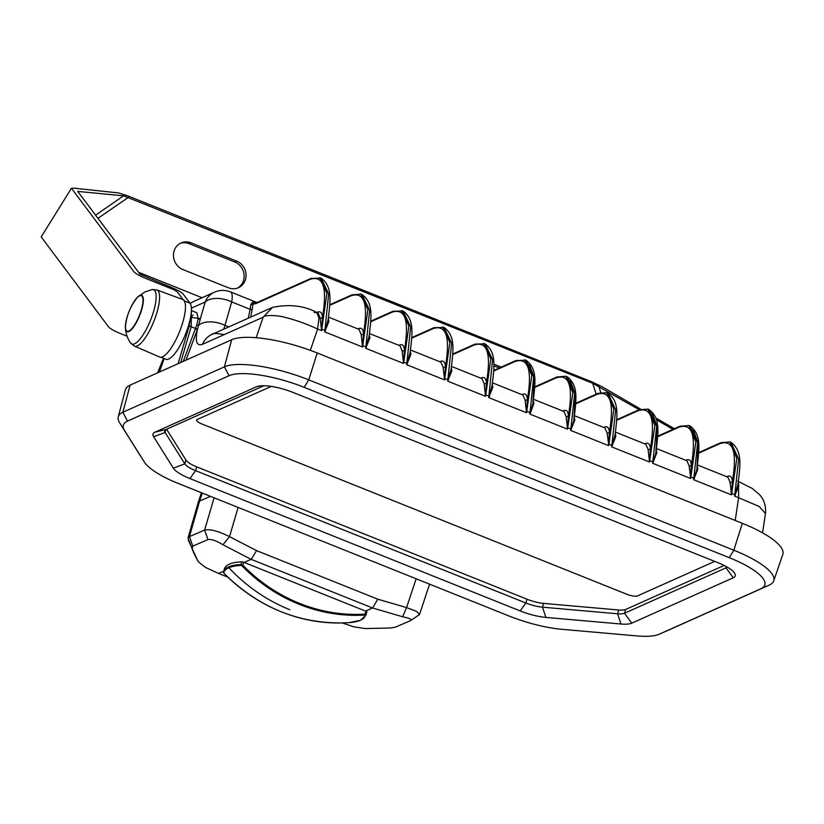 <?xml version="1.0" encoding="UTF-8"?>
<svg xmlns="http://www.w3.org/2000/svg" width="824" height="824" viewBox="0 0 824 824"><rect width="100%" height="100%" fill="white"/><g stroke="black" fill="none" stroke-linecap="round" stroke-linejoin="round"><path stroke-width="1.24" d="M178.365 334.513A30.993 8.961 -68.2 0 0 182.712 299.483L156.931 289.955A30.241 8.745 111.8 0 1 152.687 324.141A30.241 8.745 111.8 0 1 134.436 346.101L159.66 357.019A30.993 8.961 -68.2 0 0 178.365 334.513M198.203 561.68L193.774 552.997L187.996 538.072L198.327 502.043L199.614 501.043L189.427 536.62L204.62 530.079C209.986 528.864 218.288 531.047 229.525 536.63L256.563 550.617L377.804 599.202L406.582 607.587L416.522 611.336L419.509 614.56L410.383 620.688C412.278 619.514 409.693 618.196 402.637 616.764L372.623 608.009L251.227 559.372L222.974 544.767C216.321 540.709 211.315 538.978 207.967 539.586L192.785 546.116L192.147 548.547L198.193 561.68L205.269 567.324L218.473 573.422L223.747 571.145M210.481 496.367L199.635 501.033L202.302 493.092M377.804 599.202L372.623 608.009L365.506 611.078L243.667 562.246L241.823 561.824L241.02 564.522A74.407 19.869 -163 0 0 228.66 566.85A74.407 19.869 -163 0 0 223.613 571.64A74.407 19.869 -163 0 0 223.51 572.062A0.855 0.824 11.3 0 0 223.757 572.886L224.19 573.525C258.18 606.928 297.588 623.397 342.372 622.934L342.372 622.934A167.087 152.8 -115.1 0 1 224.19 573.525L224.149 573.483M346.966 622.728A167.087 152.8 -115.1 0 1 342.372 622.934A169.301 169.301 0 0 0 349.294 622.594A73.923 19.745 -163 0 0 360.253 620.359A73.923 19.745 -163 0 0 365.382 615.178L364.785 615.054A167.087 154.356 -111.4 0 1 242.009 565.861L241.154 565.398A73.923 19.745 17 0 0 228.876 567.715A73.923 19.745 17 0 0 223.757 572.886M244.048 562.411L251.166 559.341M241.823 561.824C231.204 562.287 225.354 564.811 224.272 569.374M218.473 573.422L227.888 577.191M366.917 611.954L366.052 614.622A74.407 19.869 17 0 1 365.887 615.229L366.917 611.954L365.506 611.078M342.166 622.934L353.558 626.745L365.073 628.547L390.442 628.012L395.201 627.229L410.383 620.688M187.996 538.072L189.427 536.62L192.785 546.116M251.227 559.372L256.563 550.617M402.637 616.764L406.582 607.587L416.13 578.778M222.974 544.767L229.525 536.63L238.095 507.44M192.147 548.547L188.335 540.256M242.009 565.861L242.792 565.171L241.02 564.522A0.855 0.659 87.2 0 0 241.154 565.398M243.667 562.246L242.792 565.171A166.252 153.573 68.6 0 0 364.95 614.127L366.052 614.622A0.855 0.824 -168.7 0 1 365.382 615.178M365.897 611.223L364.785 615.054M183.278 361.376L196.771 324.955L198.182 318.929L196.895 312.78L191.415 310.586L191.158 326.757A1.71 0.608 -163.7 0 0 188.984 326.531L190.777 316.354M198.182 318.929A1.71 1.308 -172.3 0 0 200.438 318.548L197.636 328.838L185.977 360.16M195.329 328.982A1.71 0.639 -159.6 0 0 197.461 329.312C194.948 341.394 196.627 346.389 202.519 344.308A20.507 18.808 65.9 0 1 211.799 334.513L211.799 334.513C212.108 333.164 216.218 333.184 224.138 334.575M248.302 318.188L250.125 309.319L231.678 301.924L224.973 325.377A20.507 11.608 -164 0 0 198.924 325.047A1.71 0.896 -162.8 0 1 196.771 324.955M228.794 326.912L224.973 325.377L223.695 329.188M211.799 334.513L272.425 307.404L263.144 317.209L202.519 344.308M521.808 394.593L522.406 394.336C525.434 393.099 527.102 394.789 527.401 399.413C532.366 369.873 528.277 357.214 515.124 361.458L493.731 371.027M480.814 378.175L481.412 377.907C484.44 376.671 486.108 378.371 486.418 382.985C491.382 353.445 487.283 340.796 474.14 345.029A1.71 1.566 -114.1 0 1 474.954 344.113L452.757 354.032M439.831 361.746L440.418 361.478C443.446 360.243 445.114 361.942 445.423 366.567C450.388 337.016 446.299 324.368 433.146 328.611A1.71 1.566 -114.1 0 1 433.96 327.684L411.763 337.603M398.837 345.318L399.424 345.05C402.452 343.824 404.121 345.514 404.429 350.138C409.394 320.588 405.305 307.939 392.152 312.183A1.71 1.566 -114.1 0 1 392.966 311.256L370.779 321.175M357.843 328.889L358.44 328.632C361.468 327.396 363.137 329.085 363.446 333.71C368.41 304.169 364.311 291.511 351.168 295.754A1.71 1.566 -114.1 0 1 351.972 294.838L329.785 304.756M255.069 303.057L253.081 301.471L254.698 302.964L256.655 302.696A1.71 1.566 -114.1 0 0 255.842 303.623L253.061 304.066L250.754 317.096M253.081 301.471L253.061 304.066A1.71 1.308 -177.7 0 1 250.764 304.581L253.081 301.471M316.859 312.471L317.446 312.203C320.474 310.967 322.143 312.667 322.452 317.292C327.416 287.741 323.327 275.092 310.174 279.336A1.71 1.566 -114.1 0 1 310.988 278.409L256.655 302.696M314.14 312.605L316.663 312.389L319.012 317.899L317.611 329.023C306.198 323.729 295.095 319.784 284.27 317.188C279.326 315.541 264.432 314.5 263.144 317.209L256.151 337.716M320.165 317.92A1.71 1.411 177 0 0 322.452 317.292L321.587 330.609L320.165 317.92L317.971 312.914L316.663 312.389C303.943 305.622 289.193 303.963 272.425 307.404M319.722 277.585L326.881 293.21L321.587 330.609L317.611 329.023L310.339 350.344M328.385 318.785L328.9 321.422L324.728 331.876L328.158 319.568M360.716 294.003L367.875 309.628L362.581 347.038L361.149 334.348A1.71 1.411 177 0 0 363.446 333.71L362.581 347.038L324.728 331.876L328.663 293.931L321.061 278.11L310.988 278.409M328.086 320.701A1.71 1.401 174.8 0 0 328.9 321.422M361.149 334.348L358.955 329.343L328.622 317.178M369.08 337.129A1.71 1.401 174.8 0 0 369.894 337.85L365.722 348.294L369.142 335.996M401.7 310.432L408.858 326.057L403.575 363.466L402.143 350.777A1.71 1.411 177 0 0 404.429 350.138L403.575 363.466L365.722 348.294L369.646 310.349L362.055 294.539L360.984 294.117M369.379 335.203L369.894 337.85M402.143 350.777L399.949 345.761L369.616 333.607M410.373 351.632L410.888 354.279L406.706 364.723L410.64 326.778L403.049 310.967L392.966 311.256M442.694 326.86L449.853 342.485L444.558 379.895L443.137 367.195A1.71 1.411 177 0 0 445.423 366.567L444.558 379.895L406.706 364.723L410.136 352.425M403.049 310.967L403.039 310.957C414.977 319.702 412.257 334.287 409.878 354.681L409.899 354.557M410.064 353.548A1.71 1.401 174.8 0 0 410.888 354.279M443.137 367.195L440.943 362.189L410.599 350.035M451.356 368.06L451.871 370.697L447.7 381.151L451.634 343.206L444.033 327.396L433.96 327.684M483.688 343.289L490.847 358.914L485.552 396.313L484.121 383.623A1.71 1.411 177 0 0 486.418 382.985L485.552 396.313L447.7 381.151L451.13 368.853M444.033 327.396L444.023 327.386C455.96 336.12 453.252 350.715 450.872 371.109L450.893 370.985M451.058 369.976A1.71 1.401 174.8 0 0 451.871 370.697M484.121 383.623L481.906 378.607M492.35 384.489L492.865 387.126L488.694 397.58L492.618 359.635L485.027 343.814L474.954 344.113M524.682 359.707L531.83 375.332L526.546 412.742L525.115 400.052A1.71 1.411 177 0 0 527.401 399.413L526.546 412.742L488.694 397.58L492.124 385.272M485.027 343.814L485.017 343.814C496.954 352.548 494.235 367.133 491.866 387.538L491.887 387.404M492.052 386.404A1.71 1.401 174.8 0 0 492.865 387.126M525.115 400.052L522.9 395.036M529.152 363.817L534.343 377.794L532.85 403.956C535.229 383.562 537.948 368.977 526.011 360.243L515.937 360.541L493.751 370.46M526.011 360.243L533.694 377.042L529.997 412.618L526.897 411.372A1.71 0.742 14.6 0 0 526.649 411.279A1.71 0.618 174.3 0 1 526.392 411.269M252.381 309.196A1.71 0.937 -168.4 0 1 250.125 309.319L250.764 304.581M534.745 386.878L556.931 376.959A1.71 1.566 65.9 0 0 556.118 377.886C569.271 373.643 573.36 386.291 568.395 415.842C568.076 411.207 566.407 409.507 563.389 410.754L562.802 411.022M573.865 420.261L575.337 394.212L570.136 380.235M575.729 403.307L597.925 393.388A1.71 1.566 65.9 0 0 597.112 394.315C610.254 390.071 614.354 402.72 609.389 432.27C609.07 427.635 607.401 425.936 604.383 427.182L603.796 427.45M616.723 419.735L638.909 409.816A1.71 1.566 65.9 0 0 638.095 410.733C651.248 406.5 655.337 419.148 650.383 448.689C650.064 444.054 648.395 442.364 645.377 443.611L644.78 443.878M655.842 453.107L657.315 427.069L652.124 413.092M657.717 436.164L679.903 426.235A1.71 1.566 65.9 0 0 679.089 427.162C692.242 422.918 696.332 435.577 691.367 465.117C691.048 460.482 689.379 458.793 686.361 460.039L685.774 460.297M696.836 469.536L698.309 443.497L693.108 429.52M698.701 452.582L720.897 442.663A1.71 1.566 65.9 0 0 720.083 443.59C733.226 439.347 737.326 451.995 732.361 481.546C732.042 476.911 730.373 475.211 727.355 476.457L726.768 476.725M738.5 481.659L738.613 497.727L759.213 506.492L765.455 513.507C766.444 502.032 760.84 496.038 759.223 494.338L752.199 488.426L737.665 481.092M738.067 483.832L734.637 496.13L738.809 485.686A1.71 1.401 -5.2 0 1 737.995 484.955M738.809 485.686L738.294 483.039M737.83 485.964L737.81 486.098C740.179 465.694 742.908 451.099 730.97 442.375L738.654 459.174L734.637 496.13L738.613 497.727L735.224 520.469M688.916 425.514L689.976 425.946C701.914 434.681 699.195 449.265 696.816 469.659L693.643 479.702L731.496 494.874L732.361 481.546A1.71 1.411 -3 0 1 730.074 482.174L731.496 494.874L736.831 458.443L729.909 441.952L730.97 442.375M697.537 465.014L727.87 477.168L730.074 482.174M689.976 425.946L697.66 442.746L693.643 479.702L697.815 469.258A1.71 1.401 -5.2 0 1 697.001 468.526M697.815 469.258L697.31 466.611M615.095 434.557L611.666 446.855L649.518 462.017L650.383 448.689A1.71 1.411 -3 0 1 648.086 449.327L649.518 462.017L654.853 425.596L647.932 409.095L648.982 409.518C660.92 418.252 658.201 432.837 655.822 453.241L652.659 463.284L690.512 478.445L690.862 477.075A1.71 0.742 -165.4 0 0 690.615 476.983L691.367 465.117A1.71 1.411 -3 0 1 689.08 465.756L690.615 476.983A1.71 0.618 -5.7 0 1 690.347 476.972M694.405 478.6A1.71 0.927 32.6 0 1 694.189 478.414A1.71 0.721 -167.4 0 0 693.952 478.322L690.862 477.075L695.847 442.024L688.926 425.524L679.903 426.235M656.553 448.586L686.886 460.75L689.08 465.756M648.982 409.518L656.666 426.327L652.659 463.284L656.831 452.829A1.71 1.401 -5.2 0 1 656.017 452.108M656.831 452.829L656.316 450.192M647.932 409.095L638.909 409.816M615.559 432.167L645.892 444.321L648.086 449.327M614.859 436.679L614.838 436.823C617.207 416.419 619.926 401.824 607.999 393.089L615.672 409.899L611.666 446.855L615.837 436.401A1.71 1.401 -5.2 0 1 615.023 435.68M615.837 436.401L615.322 433.764M532.87 403.832L529.688 413.998L567.54 429.17L568.395 415.842A1.71 1.411 -3 0 1 566.109 416.481L567.54 429.17L572.876 392.749L565.954 376.249L567.005 376.671C578.942 385.395 576.223 399.99 573.844 420.384L570.671 430.427L608.524 445.599L608.885 444.229A1.71 0.742 -165.4 0 0 608.637 444.136L609.389 432.27A1.71 1.411 -3 0 1 607.103 432.899L608.637 444.136A1.71 0.618 -5.7 0 1 608.37 444.126M612.417 445.743A1.71 0.927 32.6 0 1 612.201 445.568A1.71 0.721 -167.4 0 0 611.975 445.465L608.885 444.229L613.859 409.168L606.938 392.667L607.988 393.089M574.565 415.739L604.898 427.893L607.103 432.899M567.005 376.671L574.689 393.47L570.671 430.427L574.843 419.983A1.71 1.401 -5.2 0 1 574.029 419.251M574.843 419.983L574.338 417.335M565.954 376.249L556.931 376.959M533.581 399.31L563.915 411.464L566.109 416.481M530.44 412.896A1.71 0.927 32.6 0 1 530.223 412.711A1.71 0.721 -167.4 0 0 529.997 412.618L529.688 413.998L530.44 412.896L533.859 403.554A1.71 1.401 -5.2 0 1 533.046 402.823M533.859 403.554L533.344 400.907M166.613 429.242L185.967 460.08A18.797 5.15 -163.1 0 0 196.73 466.868L527.01 599.213A18.797 5.15 -163.1 0 0 543.613 603.395L618.721 610.007A18.797 5.15 -163.1 0 0 625.653 609.461L724.111 565.449M659.107 634.243L667.512 630.576A67.331 18.447 16.9 0 0 667.636 630.525L769.173 585.133A67.331 18.447 -163.1 0 0 773.705 580.899A67.331 18.447 -163.1 0 0 733.834 550.205L729.261 557.683A60.008 16.439 16.9 0 1 760.758 588.81L659.221 634.202A60.008 16.439 16.9 0 1 659.107 634.243A60.008 16.439 16.9 0 1 637.055 635.932L561.947 629.32A60.008 16.439 16.9 0 1 508.974 615.981L178.684 483.626A60.008 16.439 -163.1 0 1 144.375 462.068L139.431 454.343A67.331 18.447 16.9 0 1 139.359 454.23L119.665 422.846A67.331 18.447 16.9 0 1 118.254 416.81A67.331 18.447 16.9 0 1 122.889 412.237L130.11 385.138A68.34 18.725 -163.1 0 0 125.403 389.783L118.254 416.81M729.261 557.683L304.169 387.342A60.008 16.439 -163.1 0 0 229.031 375.734L127.493 421.126A60.008 16.439 -163.1 0 0 124.62 430.581L144.313 461.965A60.008 16.439 -163.1 0 0 144.375 462.068M773.705 580.899L782.8 554.47A68.34 18.725 -163.1 0 0 742.321 523.312L733.834 550.205L308.743 379.864A67.331 18.447 -163.1 0 0 224.427 366.845L122.889 412.237L127.493 421.126M185.967 460.08L184.813 463.85L173.308 468.104A29.046 7.962 -163.1 0 0 189.942 478.589L520.232 610.944A29.046 7.962 -163.1 0 0 545.879 617.403L620.987 624.015L617.567 613.777L542.46 607.164A18.797 5.15 16.9 0 1 525.866 602.993L195.576 470.638A18.797 5.15 16.9 0 1 184.813 463.85L165.119 432.476L153.614 436.73A29.046 7.962 16.9 0 1 155.005 432.147L256.532 386.755A29.046 7.962 16.9 0 1 258.211 386.209A29.046 7.962 16.9 0 1 292.911 392.378L718.003 562.72A29.046 7.962 16.9 0 1 733.545 571.825A29.046 7.962 16.9 0 1 733.247 577.779L631.709 623.171L624.51 613.231L726.047 567.849A18.797 5.15 -163.1 0 0 727.108 567.056M620.987 624.015A29.046 7.962 -163.1 0 0 631.709 623.171M618.721 610.007L617.567 613.777A18.797 5.15 -163.1 0 0 624.51 613.231L625.653 609.461M173.308 468.104L153.614 436.73M263.938 385.735L166.026 429.51A18.797 5.15 -163.1 0 0 164.738 430.736A18.797 5.15 -163.1 0 0 165.119 432.476L166.026 429.51L155.005 432.147M742.321 523.312L317.23 352.971A68.34 18.725 -163.1 0 0 231.647 339.746L130.11 385.138M201.715 423.907L626.796 594.248A8.539 2.338 -163.1 0 0 637.498 595.906L714.696 561.391L637.498 595.906A8.539 2.338 -163.1 0 1 626.796 594.248L201.715 423.907A8.539 2.338 -163.1 0 1 196.648 420.034A8.539 2.338 -163.1 0 0 201.715 423.907M197.224 419.478A8.539 2.338 -163.1 0 0 196.648 420.034A8.539 2.338 -163.1 0 1 197.224 419.478L271.23 386.394L197.224 419.478M127.081 336.223L119.758 333.287C114.103 330.908 110.385 328.786 108.593 326.912L41.2 236.9L71.451 188.274L133.982 271.817C135.764 273.692 139.493 275.813 145.148 278.193L173.38 289.512L177.098 291.634L183.175 299.709M202.086 297.732L138.576 272.281M674.372 428.717L655.822 417.943M640.66 409.137L601.953 386.662L591.457 381.677L127.318 195.69L118.512 192.94L72.986 188.068L71.647 188.974M160.845 357.235L165.882 359.254A30.756 8.889 -68.2 0 0 184.555 336.48A30.756 8.889 -68.2 0 0 190.014 303.16L183.175 294.065C181.383 292.19 177.665 290.069 172.01 287.689L140.049 274.248L77.714 191.405L123.579 195.834L592.641 383.253L639.156 409.703M656.347 419.694L672.971 429.335M180.126 243.41A14.523 13.318 -114.1 0 1 189.139 243.688L234.675 261.939A14.523 13.318 -114.1 0 1 244.058 274.598A14.523 13.318 -114.1 0 1 237.487 288.091M493.803 365.784L499.293 367.978M598.739 386.24L600.748 392.399M592.641 383.253L596.205 394.16M191.055 242.833A14.523 13.318 65.9 0 0 181.074 242.936A14.523 13.318 65.9 0 0 173.504 256.336A14.523 13.318 65.9 0 0 182.938 269.561L228.485 287.813A14.523 13.318 65.9 0 0 238.476 287.7A14.523 13.318 65.9 0 0 246.036 274.299A14.523 13.318 65.9 0 0 236.601 261.084L191.055 242.833L189.139 243.688M501.219 367.113L493.761 364.126M128.503 197.266L97.974 218.329M123.579 195.834L95.584 215.157M156.931 289.955L152.018 289.584A29.252 8.456 111.8 0 1 149.463 322.74A29.252 8.456 111.8 0 1 130.625 342.98L134.436 346.101M138.854 317.436A19.622 5.675 111.8 0 1 125.382 327.942A19.622 5.675 111.8 0 1 137.845 296.846A19.622 5.675 111.8 0 1 143.335 299.205A19.622 5.675 111.8 0 1 138.854 317.436M138.617 317.281A19.107 5.521 111.8 0 1 125.464 326.623A19.107 5.521 111.8 0 1 138.617 296.424A19.107 5.521 111.8 0 1 138.617 317.281M207.967 539.586L204.62 530.079L214.085 497.809M224.386 568.931L223.489 572.124L224.159 573.525M289.77 609.688A169.301 155.633 -113.3 0 1 228.876 567.715M197.636 328.838A1.71 0.649 -159.4 0 1 195.504 328.498L191.158 326.757L180.693 362.529M310.174 279.336L255.842 303.623M351.168 295.754L329.765 305.323M392.152 312.183L370.748 321.751M433.146 328.611L411.743 338.18M474.14 345.029L452.737 354.598M190.735 317.415L200.438 318.548L205.166 302.006L191.395 308.155M214.446 292.201A20.507 20.507 0 0 1 230.442 291.892A20.507 5.933 111.8 0 1 231.678 301.924A20.507 11.608 -164 0 0 205.166 302.006A20.507 18.808 65.9 0 1 214.446 292.201L193.341 301.636A20.507 18.808 65.9 0 0 190.22 303.448M321.432 329.137A1.71 0.618 174.3 0 0 321.7 329.157A1.71 0.742 14.6 0 1 321.947 329.25L325.037 330.486A1.71 0.721 12.6 0 1 325.274 330.589A1.71 0.927 -147.4 0 0 325.48 330.764M362.426 345.565A1.71 0.618 174.3 0 0 362.694 345.575A1.71 0.742 14.6 0 1 362.941 345.668L366.031 346.914A1.71 0.721 12.6 0 1 366.258 347.007A1.71 0.927 -147.4 0 0 366.474 347.192M403.41 361.993A1.71 0.618 174.3 0 0 403.678 362.004A1.71 0.742 14.6 0 1 403.925 362.097L407.015 363.332A1.71 0.721 12.6 0 1 407.252 363.436A1.71 0.927 -147.4 0 0 407.468 363.611M444.404 378.422A1.71 0.618 174.3 0 0 444.672 378.432A1.71 0.742 14.6 0 1 444.919 378.525L448.009 379.761A1.71 0.721 12.6 0 1 448.246 379.864A1.71 0.927 -147.4 0 0 448.452 380.039M485.398 394.84A1.71 0.618 174.3 0 0 485.666 394.861A1.71 0.742 14.6 0 1 485.913 394.954L489.003 396.19A1.71 0.721 12.6 0 1 489.229 396.293A1.71 0.927 -147.4 0 0 489.446 396.468M164.151 358.564L159.403 372.046M178.118 363.683L188.984 326.531M515.124 361.458A1.71 1.566 -114.1 0 1 515.937 360.541M731.341 493.401A1.71 0.618 -5.7 0 0 731.609 493.411A1.71 0.742 -165.4 0 1 731.856 493.504L734.946 494.74A1.71 0.721 -167.4 0 1 735.183 494.843A1.71 0.927 32.6 0 0 735.389 495.018M649.364 460.544A1.71 0.618 -5.7 0 0 649.631 460.565A1.71 0.742 -165.4 0 1 649.879 460.657L652.969 461.893A1.71 0.721 -167.4 0 1 653.195 461.986A1.71 0.927 32.6 0 0 653.411 462.171M567.375 427.697A1.71 0.618 -5.7 0 0 567.643 427.708A1.71 0.742 -165.4 0 1 567.891 427.8L570.981 429.036A1.71 0.721 -167.4 0 1 571.217 429.139A1.71 0.927 32.6 0 0 571.423 429.314M698.68 453.159L720.083 443.59M657.686 436.73L679.089 427.162M616.702 420.302L638.095 410.733M575.708 403.884L597.112 394.315M534.714 387.455L556.118 377.886M667.636 630.525L659.221 634.202M769.173 585.133L760.758 588.81M144.313 461.965L139.359 454.23M317.23 352.971L308.743 379.864L304.169 387.342M124.62 430.581L119.665 422.846M231.647 339.746L224.427 366.845L229.031 375.734M543.613 603.395L542.46 607.164L545.879 617.403M527.01 599.213L525.866 602.993L520.232 610.944M733.247 577.779L726.047 567.849L726.408 566.665M196.73 466.868L195.576 470.638L189.942 478.589M256.532 386.755L260.188 385.879M183.948 300.729L190.014 303.16M234.675 261.939L236.601 261.084M152.018 289.584L144.746 292.046L137.845 296.846C130.326 305.858 126.175 316.231 125.382 327.942C125.845 333.792 127.596 338.808 130.625 342.98M198.327 502.043L201.468 492.752M429.572 584.164L419.509 614.56M349.294 622.594L360.479 620.297L365.887 615.229M188.305 540.184L189.726 543.284M193.053 315.118L190.488 317.879M327.921 321.7L327.901 321.844C330.28 301.429 332.989 286.845 321.061 278.11M360.994 294.117L351.972 294.838M368.915 338.128L368.884 338.262C371.264 317.858 373.983 303.273 362.055 294.539M163.492 358.296L157.58 372.86M164.079 358.533L159.31 372.088M481.927 378.618L451.593 366.464M522.921 395.046L492.587 382.882M230.442 291.892L257.006 302.532M190.159 303.366L193.341 301.636M720.897 442.663L729.909 441.952M597.925 393.388L606.938 392.667M765.455 513.486L762.571 532.85"/></g></svg>
